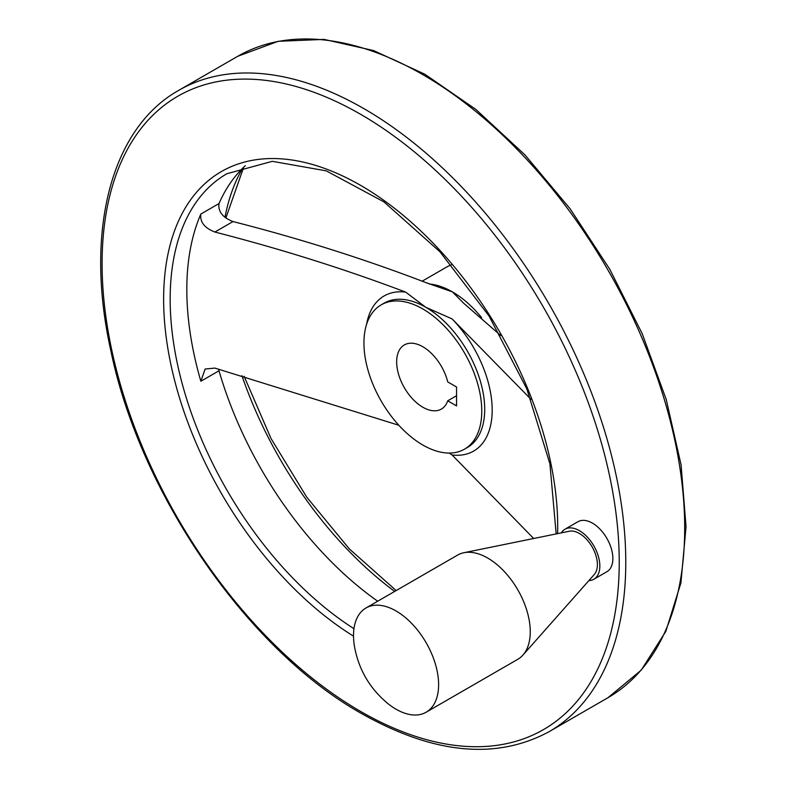 <?xml version="1.0" encoding="UTF-8"?>
<svg xmlns="http://www.w3.org/2000/svg" width="788" height="788" viewBox="0 0 788 788"><rect width="100%" height="100%" fill="white"/><g stroke="black" fill="none" stroke-linecap="round" stroke-linejoin="round"><path stroke-width="1.18" d="M398.826 425.254L214.868 368.094L205.146 369.011L200.851 381.244L218.995 370.774L218.631 369.148M500.784 335.57L463.689 303.262L452.44 291.895L426.525 282.843C365.002 259.203 300.494 238.774 233.012 221.566C222.62 217.498 217.951 211.499 218.995 203.56A274.017 158.211 -120 0 1 245.304 165.707M218.995 370.774A274.017 158.211 -120 0 0 377.708 601.214M200.851 381.244A274.017 158.211 -120 0 1 200.851 214.041C199.788 221.96 204.466 227.959 214.868 232.036C281.375 249.116 344.967 269.141 405.643 292.102L425.786 307.281L452.076 318.904L530.954 399.27M533.673 538.5L452.076 454.962L449.18 453.061M451.485 264.847A83.321 48.107 -120 0 0 446.648 267.053L422.437 281.03M456.557 405.909L456.557 387.016L447.722 381.914A37.026 21.374 60 0 0 404.333 344.937A37.026 21.374 60 0 0 404.333 387.686A37.026 21.374 60 0 0 441.369 409.07A37.026 21.374 60 0 0 447.722 400.806L456.557 405.909M422.851 445.033A83.321 48.107 -120 0 0 464.506 449.16A83.321 48.107 -120 0 0 464.506 352.945A83.321 48.107 -120 0 0 381.195 304.848A83.321 48.107 -120 0 0 368.42 371.611A83.321 48.107 -120 0 0 422.851 445.033M564.976 529.231L577.998 521.705A28.88 16.676 60 0 1 592.438 523.134A28.88 16.676 60 0 1 611.311 548.586A28.88 16.676 60 0 1 606.888 571.733L593.856 579.249A28.88 16.676 -120 0 0 593.856 545.907A28.88 16.676 -120 0 0 564.976 529.231A28.88 16.676 -120 0 0 561.322 532.865M588.872 580.598A28.88 16.676 -120 0 0 593.856 579.249M426.15 712.214L517.795 659.3A60.174 34.741 -120 0 0 522.956 655.064L594.31 574.462A25.423 14.677 -120 0 0 592.133 546.902A25.423 14.677 -120 0 0 569.35 531.23L463.866 552.733A60.174 34.741 -120 0 0 457.621 555.077L365.977 607.991A60.174 34.741 -120 0 0 354.324 645.53C358.333 668.953 369.493 688.288 387.814 703.526A60.174 34.741 -120 0 0 396.069 709.23A60.174 34.741 -120 0 0 426.15 712.214A60.174 34.741 -120 0 0 426.15 642.732A60.174 34.741 -120 0 0 365.977 607.991M522.956 655.064A60.174 34.741 -120 0 0 517.795 589.818A60.174 34.741 -120 0 0 463.866 552.733M447.722 400.806L456.557 395.704M214.868 232.036L233.012 221.566M464.506 449.16L467.442 447.456A83.321 48.107 -120 0 0 480.217 380.693A83.321 48.107 -120 0 0 425.786 307.281A83.321 48.107 -120 0 0 384.13 303.153L381.195 304.848M452.076 454.962A89.556 51.703 -120 0 0 492.185 410.095A89.556 51.703 -120 0 0 452.076 318.904M481.576 317.623A83.321 48.107 -120 0 0 452.44 291.895A83.321 48.107 -120 0 0 429.184 283.995M405.643 292.102A89.556 51.703 -120 0 0 366.578 324.38M200.851 214.041L218.995 203.56M556.18 533.919L549.906 463.827L526.857 388.947L489.082 316.087L439.98 251.815L383.992 201.915L326.291 170.868L272.303 161.323L226.924 173.705A274.017 158.211 -120 0 0 183.072 386.869A274.017 158.211 -120 0 0 353.96 628.696M557.599 533.624A278.647 160.88 -120 0 0 367.1 189.228A278.647 160.88 -120 0 0 163.746 291.383A278.647 160.88 -120 0 0 353.516 636.152M360.668 711.475A365.671 211.115 -120 0 0 584.588 392.907A365.671 211.115 -120 0 0 136.738 134.334A365.671 211.115 -120 0 0 360.668 711.475M549.078 731.697A370.301 213.794 -120 0 0 549.088 304.119A370.301 213.794 -120 0 0 178.787 90.325C110.547 128.483 84.346 232.371 110.872 350.818C140.451 494.312 247.934 649.972 361.623 713.593C433.686 754.175 496.174 760.213 549.078 731.697L608.001 697.685A370.301 213.794 -120 0 0 608.001 270.107A370.301 213.794 -120 0 0 237.7 56.312L178.787 90.325M242.615 168.268A285.315 164.731 -120 0 0 224.974 217.34M241.946 375.669A285.315 164.731 -120 0 0 394.68 591.414M608.001 697.685L641.235 670.145L665.84 631.336L680.921 582.903L686.043 526.699L681.078 464.841L666.264 399.644L642.161 333.58L609.705 269.151L570.138 208.82L524.966 154.901L475.913 109.463L424.811 74.22L373.581 50.55L324.085 39.4L278.174 41.301L237.7 56.312M243.689 167.223L225.861 218.03M244.122 376.28L271.033 438.552L306.788 497.228L349.33 548.901L396.157 590.567"/></g></svg>
